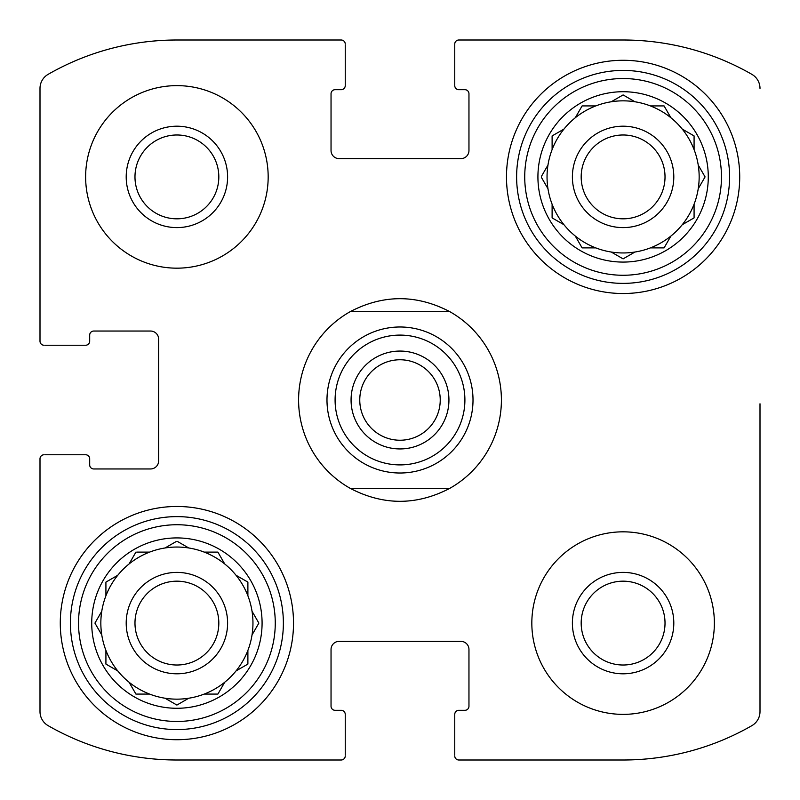 <?xml version="1.0" encoding="UTF-8"?>
<svg xmlns="http://www.w3.org/2000/svg" width="800" height="800" viewBox="0 0 800 800"><rect width="100%" height="100%" fill="white"/><g stroke="black" fill="none" stroke-linecap="round" stroke-linejoin="round"><path stroke-width="1.2" d="M40 711.6L40 458.82L40 711.6A16.23 16.23 0 0 0 48.15 725.67A258.59 258.59 0 0 0 176.9 760L341.18 760L176.9 760M345.24 754.93L345.24 714.37A4.06 4.06 0 0 0 341.18 710.31L335.1 710.31A4.06 4.06 0 0 1 331.04 706.25L331.04 649.46A8.11 8.11 0 0 1 339.15 641.35L460.85 641.35A8.11 8.11 0 0 1 468.96 649.46L468.96 706.25A4.06 4.06 0 0 1 464.9 710.31L458.82 710.31A4.06 4.06 0 0 0 454.76 714.37L454.76 754.93M623.1 760L458.82 760L623.1 760A258.59 258.59 0 0 0 751.85 725.67A16.23 16.23 0 0 0 760 711.6L760 403.79M760 501.67L760 711.6M458.82 40L623.1 40L458.82 40A4.06 4.06 0 0 0 454.76 44.06L454.76 85.63A4.06 4.06 0 0 0 458.82 89.69L464.9 89.69A4.06 4.06 0 0 1 468.96 93.75L468.96 150.54A8.11 8.11 0 0 1 460.85 158.65L339.15 158.65A8.11 8.11 0 0 1 331.04 150.54L331.04 93.75A4.06 4.06 0 0 1 335.1 89.69L341.18 89.69A4.06 4.06 0 0 0 345.24 85.63L345.24 45.07M454.76 45.07L454.76 44.06M176.9 40L341.18 40L176.9 40A258.59 258.59 0 0 0 48.15 74.33A16.23 16.23 0 0 0 40 88.4L40 341.18L40 88.4M45.07 345.24L85.63 345.24A4.06 4.06 0 0 0 89.69 341.18L89.69 335.1A4.06 4.06 0 0 1 93.75 331.04L150.54 331.04A8.11 8.11 0 0 1 158.65 339.15L158.65 460.85A8.11 8.11 0 0 1 150.54 468.96L93.75 468.96A4.06 4.06 0 0 1 89.69 464.9L89.69 458.82A4.06 4.06 0 0 0 85.63 454.76L45.07 454.76M44.06 454.76A4.06 4.06 0 0 0 40 458.82M341.18 760A4.06 4.06 0 0 0 345.24 755.94M454.76 755.94A4.06 4.06 0 0 0 458.82 760M760 88.4A16.23 16.23 0 0 0 751.85 74.33A258.59 258.59 0 0 0 623.1 40M345.24 44.06A4.06 4.06 0 0 0 341.18 40M40 341.18A4.06 4.06 0 0 0 44.06 345.24M268.17 176.9A91.27 91.27 0 0 0 176.9 85.63A91.27 91.27 0 0 0 85.63 176.9A91.27 91.27 0 0 0 176.9 268.17A91.27 91.27 0 0 0 268.17 176.9M714.37 623.1A91.27 91.27 0 0 0 623.1 531.83A91.27 91.27 0 0 0 531.83 623.1A91.27 91.27 0 0 0 623.1 714.37A91.27 91.27 0 0 0 714.37 623.1M60.28 623.1A116.62 116.62 0 0 1 235.21 522.1A116.62 116.62 0 0 1 235.21 724.09A116.62 116.62 0 0 1 60.28 623.1M506.48 176.9A116.62 116.62 0 0 1 681.41 75.91A116.62 116.62 0 0 1 681.41 277.9A116.62 116.62 0 0 1 506.48 176.9M537.92 176.9A85.18 85.18 0 0 1 665.69 103.13A85.18 85.18 0 0 1 665.69 250.67A85.18 85.18 0 0 1 537.92 176.9M524.73 176.9A98.37 98.37 0 0 1 672.28 91.71A98.37 98.37 0 0 1 672.28 262.09A98.37 98.37 0 0 1 524.73 176.9M541.55 176.18L547.97 165.06A76.06 76.06 0 0 1 552.11 149.6L552.11 135.92L563.96 129.08A76.06 76.06 0 0 1 575.28 117.76L582.11 105.92L595.79 105.92A76.06 76.06 0 0 1 611.25 101.77L623.1 94.93L634.94 101.77A76.06 76.06 0 0 1 650.4 105.92L664.08 105.92L670.92 117.76A76.06 76.06 0 0 1 682.24 129.08L694.08 135.92L694.08 149.6A76.06 76.06 0 0 1 698.23 165.06L705.07 176.9L698.23 188.75A76.06 76.06 0 0 1 694.08 204.21L694.08 217.89L682.24 224.72A76.06 76.06 0 0 1 670.92 236.04L664.08 247.89L650.4 247.89A76.06 76.06 0 0 1 634.94 252.03L623.1 258.87L611.25 252.03A76.06 76.06 0 0 1 595.79 247.89L582.11 247.89L575.28 236.04A76.06 76.06 0 0 1 563.96 224.72L552.11 217.89L552.11 204.21A76.06 76.06 0 0 1 547.97 188.75L541.55 177.62M547.97 165.06A76.06 76.06 0 0 0 547.97 188.75M563.96 129.08A76.06 76.06 0 0 0 552.11 149.6M594.96 105.92L595.79 105.92A76.06 76.06 0 0 0 575.28 117.76M634.94 101.77A76.06 76.06 0 0 0 611.25 101.77M664.08 105.92L670.92 117.76A76.06 76.06 0 0 0 650.4 105.92M694.08 149.6A76.06 76.06 0 0 0 682.24 129.08L682.96 129.49M698.23 188.75A76.06 76.06 0 0 0 698.23 165.06M694.08 217.89L682.24 224.72A76.06 76.06 0 0 0 694.08 204.21M650.4 247.89A76.06 76.06 0 0 0 670.92 236.04M611.97 252.44L611.25 252.03A76.06 76.06 0 0 0 634.94 252.03M575.28 236.04A76.06 76.06 0 0 0 595.79 247.89L594.96 247.89M552.11 205.04L552.11 204.21A76.06 76.06 0 0 0 563.96 224.72M572.39 176.9A50.7 50.7 0 0 1 648.45 132.99A50.7 50.7 0 0 1 648.45 220.81A50.7 50.7 0 0 1 572.39 176.9M581.18 176.9A41.92 41.92 0 0 1 644.06 140.6A41.92 41.92 0 0 1 644.06 213.21A41.92 41.92 0 0 1 581.18 176.9M516.62 176.9A106.48 106.48 0 0 1 676.34 84.69A106.48 106.48 0 0 1 676.34 269.11A106.48 106.48 0 0 1 516.62 176.9M91.72 623.1A85.18 85.18 0 0 1 219.49 549.33A85.18 85.18 0 0 1 219.49 696.87A85.18 85.18 0 0 1 91.72 623.1M78.54 623.1A98.37 98.37 0 0 1 226.08 537.91A98.37 98.37 0 0 1 226.08 708.29A98.37 98.37 0 0 1 78.54 623.1M136.75 552.11L149.6 552.11A76.06 76.06 0 0 1 165.06 547.97L176.18 541.55M135.92 552.11L129.08 563.96A76.06 76.06 0 0 0 117.76 575.28L105.92 582.11L105.92 595.79A76.06 76.06 0 0 0 101.77 611.25L94.93 623.1L101.77 634.94A76.06 76.06 0 0 0 105.92 650.4L105.92 664.08L117.76 670.92A76.06 76.06 0 0 0 129.08 682.24L135.92 694.08L149.6 694.08A76.06 76.06 0 0 0 165.06 698.23L176.9 705.07L188.75 698.23A76.06 76.06 0 0 0 204.21 694.08L217.89 694.08L224.72 682.24A76.06 76.06 0 0 0 236.04 670.92L247.89 664.08L247.89 650.4A76.06 76.06 0 0 0 252.03 634.94L258.87 623.1L252.03 611.25A76.06 76.06 0 0 0 247.89 595.79L247.89 582.11L236.04 575.28A76.06 76.06 0 0 0 224.72 563.96L217.89 552.11L204.21 552.11A76.06 76.06 0 0 0 188.75 547.97L177.62 541.55M217.89 694.08L224.72 682.24A76.06 76.06 0 0 1 165.06 698.23M101.77 611.25A76.06 76.06 0 0 0 101.77 634.94L101.36 634.23M117.76 575.28A76.06 76.06 0 0 0 105.92 595.79M149.6 552.11A76.06 76.06 0 0 0 129.08 563.96M188.75 547.97A76.06 76.06 0 0 0 165.06 547.97M224.72 563.96A76.06 76.06 0 0 0 204.21 552.11M247.89 595.79A76.06 76.06 0 0 0 236.04 575.28L236.76 575.69M252.03 634.94A76.06 76.06 0 0 0 252.03 611.25M236.04 670.92A76.06 76.06 0 0 0 247.89 650.4M129.08 682.24A76.06 76.06 0 0 0 149.6 694.08M105.92 650.4A76.06 76.06 0 0 0 117.76 670.92M126.2 623.1A50.7 50.7 0 0 1 202.25 579.19A50.7 50.7 0 0 1 202.25 667.01A50.7 50.7 0 0 1 126.2 623.1M134.98 623.1A41.92 41.92 0 0 1 197.86 586.79A41.92 41.92 0 0 1 197.86 659.4A41.92 41.92 0 0 1 134.98 623.1M70.42 623.1A106.48 106.48 0 0 1 230.14 530.89A106.48 106.48 0 0 1 230.14 715.31A106.48 106.48 0 0 1 70.42 623.1M572.39 623.1A50.7 50.7 0 0 1 648.45 579.19A50.7 50.7 0 0 1 648.45 667.01A50.7 50.7 0 0 1 572.39 623.1M581.18 623.1A41.92 41.92 0 0 1 644.06 586.79A41.92 41.92 0 0 1 644.06 659.4A41.92 41.92 0 0 1 581.18 623.1M126.2 176.9A50.7 50.7 0 0 1 202.25 132.99A50.7 50.7 0 0 1 202.25 220.81A50.7 50.7 0 0 1 126.2 176.9M134.98 176.9A41.92 41.92 0 0 1 197.86 140.6A41.92 41.92 0 0 1 197.86 213.21A41.92 41.92 0 0 1 134.98 176.9M258.45 623.82L258.87 623.1M105.92 664.08L106.64 664.5M218.3 552.83L217.89 552.11M247.89 582.95L247.89 582.11M663.25 247.89L664.08 247.89M581.7 247.17L582.11 247.89M552.11 135.92L552.11 136.75M582.11 105.92L581.7 106.64M350.56 488.54A101.41 101.41 0 0 1 350.56 311.46L449.44 311.46A101.41 101.41 0 0 1 449.44 488.54L350.56 488.54C383.52 505.57 416.48 505.57 449.44 488.54M449.44 311.46C416.48 294.43 383.52 294.43 350.56 311.46M473.01 400A73.01 73.01 0 0 1 363.49 463.23A73.01 73.01 0 0 1 363.49 336.77A73.01 73.01 0 0 1 473.01 400M464.9 400A64.9 64.9 0 0 1 367.55 456.21A64.9 64.9 0 0 1 367.55 343.79A64.9 64.9 0 0 1 464.9 400M448.94 400A48.94 48.94 0 0 1 375.53 442.38A48.94 48.94 0 0 1 375.53 357.62A48.94 48.94 0 0 1 448.94 400M440.23 400A40.23 40.23 0 0 1 379.88 434.84A40.23 40.23 0 0 1 379.88 365.16A40.23 40.23 0 0 1 440.23 400"/></g></svg>
